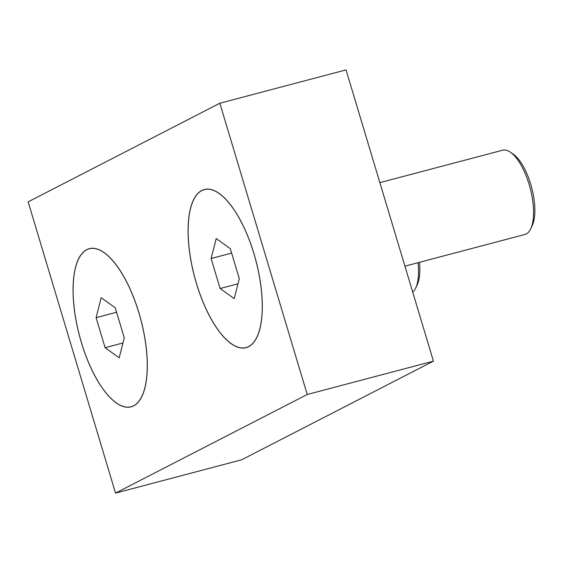 <?xml version="1.0" encoding="UTF-8"?>
<svg xmlns="http://www.w3.org/2000/svg" width="563" height="563" viewBox="0 0 563 563"><rect width="100%" height="100%" fill="white"/><g stroke="black" fill="none" stroke-linecap="round" stroke-linejoin="round"><path stroke-width="0.84" d="M196.403 283.4A81.811 31.739 75.2 0 1 219.155 193.426A81.811 31.739 75.2 0 1 253.99 253.779A81.811 31.739 75.2 0 1 257.073 336.927A81.811 31.739 75.2 0 1 196.403 283.4M81.389 342.571A81.811 31.739 75.2 0 1 104.134 252.597A81.811 31.739 75.2 0 1 138.977 312.944A81.811 31.739 75.2 0 1 142.052 396.092A81.811 31.739 75.2 0 1 81.389 342.571M307.229 394.494L219.844 103.24L28.15 201.85L115.535 493.111L241.731 459.76L433.426 361.15L307.229 394.494L115.535 493.111M219.844 103.24L346.041 69.889L433.426 361.15M379.87 182.644L502.66 150.201A43.576 16.904 75.2 0 1 510.578 152.299A43.576 16.904 75.2 0 1 530.135 188.014A43.576 16.904 75.2 0 1 530.768 228.726A43.576 16.904 75.2 0 1 526.278 233.941A43.576 16.904 75.2 0 1 524.927 234.461L404.931 266.165M510.578 152.299L513.421 154.311A40.627 15.757 75.2 0 1 531.662 187.606A40.627 15.757 75.2 0 1 532.253 225.573L530.768 228.726M201.793 190.576A81.705 31.697 75.2 0 1 219.162 193.524A81.705 31.697 75.2 0 1 255.841 260.493A81.705 31.697 75.2 0 1 257.031 336.836A81.705 31.697 75.2 0 1 248.607 346.604A81.705 31.697 75.2 0 1 196.445 283.379A81.705 31.697 75.2 0 1 201.793 190.576M216.192 238.564L230.281 248.642L239.289 278.671L234.208 298.615L220.119 288.538L211.111 258.508L216.192 238.564M237.98 283.815L220.119 288.538M231.611 253.09L211.111 258.508M418.042 262.703A43.576 16.904 75.2 0 1 415.754 287.897A43.576 16.904 75.2 0 1 412.714 292.12M419.47 262.323A40.627 15.757 75.2 0 1 417.232 284.737L415.754 287.897M86.772 249.74A81.705 31.697 75.2 0 1 104.141 252.696A81.705 31.697 75.2 0 1 140.82 319.657A81.705 31.697 75.2 0 1 142.01 396A81.705 31.697 75.2 0 1 133.586 405.775A81.705 31.697 75.2 0 1 81.424 342.55A81.705 31.697 75.2 0 1 86.772 249.74M101.171 297.728L115.26 307.813L124.268 337.842L119.187 357.786L105.098 347.702L96.09 317.673L101.171 297.728M122.959 342.98L105.098 347.702M116.597 312.254L96.09 317.673M221.055 194.868L219.162 193.524M258.009 334.739L257.031 336.836M106.034 254.033L104.141 252.696M142.995 393.91L142.01 396"/></g></svg>
